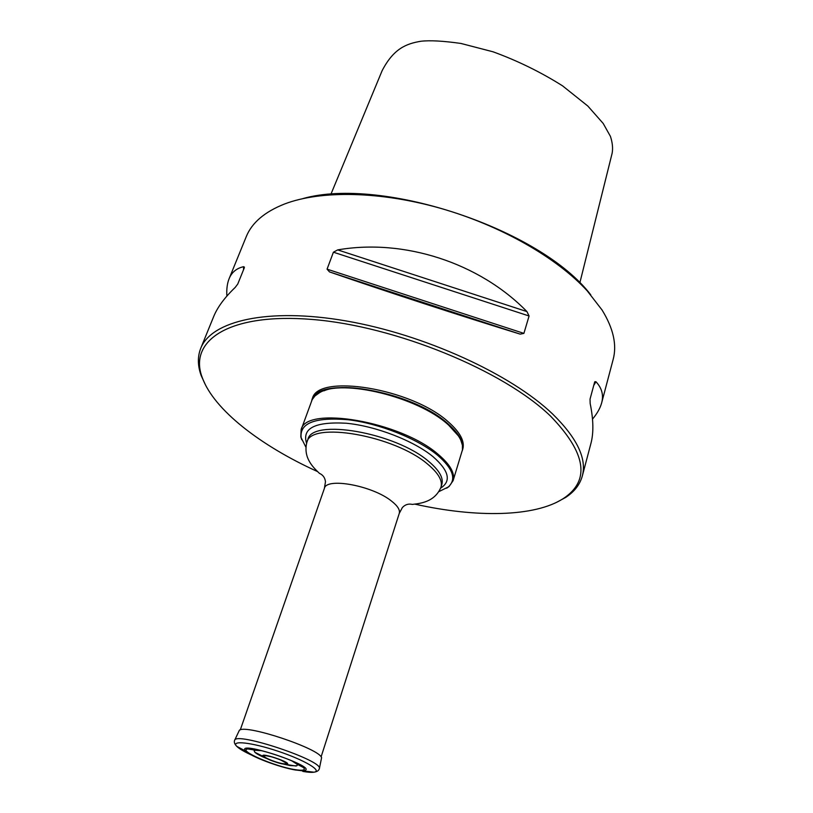 <?xml version="1.0" encoding="UTF-8"?>
<svg xmlns="http://www.w3.org/2000/svg" width="813" height="813" viewBox="0 0 813 813"><rect width="100%" height="100%" fill="white"/><g stroke="black" fill="none" stroke-linecap="round" stroke-linejoin="round"><path stroke-width="1.22" d="M301.745 439.731L300.81 436.835L301.115 429.833C305.19 405.24 401.012 421.429 438.41 454.558C450.26 464.63 455.158 473.349 453.085 480.686L449.111 486.459L446.632 488.217M453.085 480.686L462.424 449.935L462.414 445.239L460.788 440.118C458.471 435.107 454.172 429.884 447.872 424.447C417.648 396.846 341.43 378.472 319.377 392.801L314.997 395.921L312.162 399.65L301.115 429.833M439.02 491.56L448.339 486.946C456.652 479.304 453.105 468.766 437.679 455.31C417.862 438.817 379.264 423.421 348.055 419.732C315.129 417.018 299.489 423.004 301.145 437.689L305.8 446.987M323.93 390.829C349.275 379.712 419.244 398.177 447.536 423.908L458.339 435.809M311.765 400.474L312.365 398.817C316.918 373.116 411.957 388.289 448.593 422.15C460.219 432.445 464.945 441.449 462.77 449.142L462.251 450.819C464.426 443.146 459.691 434.162 448.054 423.878C411.368 390.057 316.298 374.823 311.765 400.474L311.674 400.748M205.638 385.271L201.177 375.565C197.61 365.759 197.457 356.694 200.72 348.36C211.217 320.972 267.579 307.334 346.053 320.932C424.386 334.407 511.387 374.366 552.749 414.132C577.108 438.075 586.956 458.715 582.301 476.042C579.893 484.65 574.313 491.804 565.563 497.485L556.163 502.556M317.375 471.499C260.485 445.687 213.9 409.803 202.264 377.608C188.118 340.901 228.666 312.548 312.192 319.458C395.443 326.054 503.328 370.443 550.503 416.073C586.203 452.983 590.523 480.442 563.46 498.471C534.791 517.17 475.991 517.8 415.026 504.172M302.985 198.565C382.171 176.147 541.031 229.307 590.766 294.855M592.514 419.102C597.189 413.532 600.238 408.116 601.661 402.862L613.144 359.488C617.077 344.895 613.378 328.391 602.037 309.966L587.271 290.912C557.098 257.843 500.92 225.587 440.555 208.321C380.159 191.126 320.81 190.262 284.896 203.86C264.753 211.746 251.867 222.701 246.227 236.715L229.093 278.747C227.203 283.463 226.461 289.245 226.868 296.084M200.72 348.36L213.667 316.592C217.447 307.273 224.622 297.548 235.191 287.436L237.752 284.052L244.235 268.005L244.408 267.131L243.585 266.684C236.512 268.29 231.685 272.314 229.093 278.747M333.411 252.203L327.07 269.154L329.499 271.908C384.823 291.105 462.8 316.552 520.208 334.133L523.897 333.381L529.08 315.993L526.946 311.592C479.355 262.823 404.051 238.351 337.71 249.896L333.411 252.203L529.08 315.993M601.661 402.862C603.764 395.098 601.874 388.055 595.98 381.754L594.852 381.704L594.547 382.415L590.035 399.163L590.157 403.441C593.47 419.63 593.734 432.943 590.939 443.38L582.301 476.042M579.811 282.985L612.098 153.413C613.063 148.433 612.514 142.763 610.441 136.401L603.205 123.474L587.829 106.046L562.545 85.843C540.777 72.113 517.627 60.772 493.105 51.819L460.941 43.455C443.349 40.945 430.006 40.213 420.91 41.25C406.236 43.709 393.655 48.536 382.151 70.629L330.82 194.459M282.934 763.956L290.322 765.602L296.775 765.836L297.395 765.063L296.765 764.047L291.501 760.673M261.664 750.694L255.119 750.277L254.154 750.927L254.916 752.31C256.806 754.007 260.678 756.06 266.532 758.468M319.346 768.651L321.602 757.686C319.672 748.743 246.339 724.21 239.418 730.186L234.622 740.308M321.105 756.883L399.264 513.41C400.23 509.964 397.587 505.798 391.338 500.94C372.364 485.625 326.298 477.211 324.397 488.369L240.302 729.85M306.562 443.248C301.897 428.217 315.109 421.541 346.186 423.227C375.738 426.012 413.817 440.758 433.116 456.754C449 470.717 451.52 481.164 440.666 488.115M306.877 442.313C310.434 420.961 394.529 435.392 427.75 464.233C438.38 473.105 442.79 480.757 440.981 487.18L441.835 484.406C443.654 477.953 439.264 470.28 428.654 461.398C395.484 432.496 311.46 418.136 307.863 439.579L306.877 442.313C302.731 458.298 314.184 468.217 319.397 473.329C323.005 474.934 325.027 477.759 325.464 481.814L324.397 488.369M595.98 381.754L593.734 385.403M337.71 249.896L526.946 311.592M329.499 271.908L520.208 334.133M327.07 269.154L523.897 333.381M243.494 269.825L243.585 266.684M283.544 764.088L286.704 764.322C294.123 763.326 257.975 751.232 263.29 756.486C267.894 759.596 274.642 762.127 283.544 764.088M282.69 763.631C285.627 764.088 286.735 763.864 286.013 762.929C284.286 760.531 267.507 754.921 264.692 755.795C260.831 756.303 275.038 762.462 282.69 763.631M302.812 771.425C307.883 772.289 311.582 772.543 313.94 772.198C317.009 771.761 318.798 770.612 319.316 768.742C324.458 761.019 235.14 731.131 234.591 740.389C233.88 742.198 234.622 744.2 236.807 746.385C239.276 748.834 244.408 751.832 252.223 755.379M265.14 757.889L266.105 758.244M283.635 764.108L284.398 764.332M313.94 772.198C322.954 771.049 304.54 760.043 278.066 751.242C251.634 742.34 230.303 740.043 236.807 746.385L245.699 751.1C250.15 756.303 279.743 767.492 295.658 770.043L304.001 770.612C320.83 767.848 233.92 738.763 245.699 751.1C250.709 756.517 279.469 767.35 295.393 769.962L313.94 772.198M294.794 769.596C302.751 770.876 305.698 770.236 303.656 767.685L303.564 767.584C298.493 761.273 255.719 746.964 247.874 748.956L247.731 748.976C237.305 750.267 274.591 766.456 294.794 769.596M440.981 487.18C434.67 502.444 419.549 503.471 412.313 504.416C408.461 503.521 405.148 504.568 402.364 507.546L399.264 513.41M448.339 486.946L449.111 486.459M301.145 437.689L300.81 436.835M563.46 498.471L565.563 497.485M202.264 377.608L201.177 375.565M254.916 752.31L263.29 756.486C262.447 756.893 276.44 763.214 283.31 764.017L295.912 766.019M271.237 756.73L266.024 755.714C269.408 756.009 274.814 757.645 282.253 760.622L286.013 762.929L280.221 759.738M303.656 767.685L296.115 762.828C286.389 757.838 262.68 750.104 253.341 749.098L247.731 748.976M255.424 750.216L247.874 748.956M296.765 764.047L303.564 767.584"/></g></svg>

